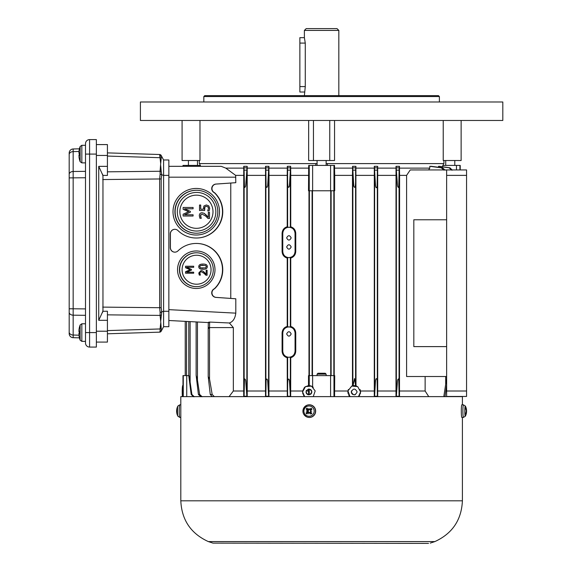 <?xml version="1.0" encoding="UTF-8"?>
<svg xmlns="http://www.w3.org/2000/svg" width="572" height="572" viewBox="0 0 572 572"><rect width="100%" height="100%" fill="white"/><g stroke="black" fill="none" stroke-linecap="round" stroke-linejoin="round"><path stroke-width="0.86" d="M443.329 163.599L443.329 165.408L443.329 163.599M327.434 163.599L327.434 165.408M309.245 165.408L309.245 190.776L308.508 190.776L308.68 165.408L334.534 165.408L334.534 168.125L352.567 168.125L352.567 166.316L355.898 166.316L355.898 168.125L374.295 168.125L374.295 166.316L377.677 166.316L377.677 168.125L396.017 168.125L396.017 166.316L399.471 166.316L399.471 168.125L429.801 168.125L429.801 166.316L431.488 166.316L442.606 167.825L441.305 167.825L443.858 170.149M438.538 167.274L438.538 166.316L439.468 166.316L449.949 167.825L449.213 167.825L451.601 170.149M442.778 166.795L442.778 165.408L456.47 165.408L456.47 169.941M315.773 165.408L315.773 163.599M291.184 333.926C289.675 336.837 288.159 336.837 286.651 333.926C288.159 331.016 289.675 331.016 291.184 333.926M291.184 246.954C289.675 249.857 288.159 249.857 286.651 246.954C288.159 244.044 289.675 244.044 291.184 246.954M291.184 237.888C289.675 240.798 288.159 240.798 286.651 237.888C288.159 234.978 289.675 234.978 291.184 237.888M288.553 357.271C285.028 356.735 283.097 354.697 282.775 351.144L282.775 333.026C283.097 329.472 285.028 327.427 288.553 326.898C292.464 327.091 294.63 329.129 295.059 333.026L295.059 351.144C294.63 355.033 292.464 357.078 288.553 357.271L287.63 357.178L287.223 357.757C284.041 356.756 282.325 354.554 282.089 351.144L282.089 333.026C282.325 329.608 284.041 327.406 287.223 326.412L287.63 326.984L290.347 326.984L290.74 326.44C293.865 327.484 295.538 329.679 295.753 333.026L295.753 351.144C295.538 354.49 293.865 356.685 290.74 357.722L290.347 357.178L288.553 357.271M288.553 257.607C285.028 257.078 283.097 255.033 282.775 251.48L282.775 233.362C283.097 229.808 285.028 227.763 288.553 227.234C292.464 227.427 294.63 229.472 295.059 233.362L295.059 251.48C294.63 255.369 292.464 257.414 288.553 257.607L287.63 257.514L287.223 258.094C284.041 257.1 282.325 254.89 282.089 251.48L282.089 233.362C282.325 229.951 284.041 227.742 287.223 226.748L287.63 227.327L290.347 227.327L290.74 226.777C293.865 227.82 295.538 230.015 295.753 233.362L295.753 251.48C295.538 254.826 293.865 257.021 290.74 258.065L290.347 257.514L288.553 257.607M193.686 267.31L186.672 267.31L191.441 269.441L191.441 270.098L186.672 272.208L193.686 272.208L193.686 273.216L185.542 273.216L185.542 271.736L190.076 269.705L185.542 267.732L185.542 266.23L193.686 266.23L193.686 267.31L193.686 266.23M186.701 267.31L191.441 269.441M191.47 269.441L191.441 270.098M191.47 270.098L186.701 272.208M193.686 273.216L193.686 272.208M207.093 275.246L205.941 275.246L203.982 273.28L201.072 271.664L200.05 272.072L199.721 273.066L200.429 275.075L199.27 275.075L198.777 272.987L201.015 270.556L202.645 270.978L206.149 274.224L206.149 270.22L207.093 270.22L207.121 275.246L207.093 270.22M201.101 271.664L200.078 272.072L199.978 274.224M200.007 274.224L200.429 275.018M202.645 270.978L201.015 270.556M202.674 270.978L204.04 272.072M204.068 272.072L206.177 274.224M205.505 265.458L206.363 266.659L205.484 267.882L200.55 267.875L199.692 266.659L200.536 265.458L205.505 265.458M203.053 265.165L200.565 265.458L199.721 266.659L200.579 267.875L203.06 268.154M203.024 264.057L203.053 264.057C205.927 264.035 207.343 264.9 207.293 266.659C207.286 268.425 205.87 269.298 203.031 269.269C200.143 269.29 198.734 268.418 198.784 266.659C198.784 264.893 200.193 264.028 203.024 264.057C205.899 264.035 207.314 264.9 207.264 266.659C207.314 268.425 205.899 269.298 203.06 269.269L203.031 269.269M206.821 275.246L207.121 274.639M208.701 205.848L209.681 208.301L209.116 210.904L207.7 210.904L208.523 208.272L207.922 206.835L206.299 206.328L204.862 206.892L204.404 208.523L204.647 210.496L199.514 210.496L199.514 205.026L200.686 205.026L200.686 209.209L203.339 209.209L203.904 205.999L206.306 204.969L208.73 205.848L209.709 208.301L209.116 210.904M206.328 206.328L204.862 206.892M204.89 206.892L204.647 210.496M200.715 205.026L200.715 209.209L203.339 209.209M208.73 205.848L206.306 204.969M209.466 218.49L208.058 218.49L205.663 216.08L202.116 214.114L200.865 214.607L200.457 215.823L201.323 218.282L199.907 218.282L199.306 215.73C199.378 213.806 200.293 212.813 202.045 212.755L204.032 213.27L208.315 217.238L208.315 212.341L209.466 212.341L209.495 218.49L209.466 212.341M202.145 214.114L200.894 214.607L200.772 217.238M200.801 217.238L201.323 218.204M202.066 212.755L204.032 213.27M204.061 213.27L205.734 214.607M205.763 214.607L208.344 217.238M193.086 208.787L184.506 208.787L190.34 211.39L190.34 212.198L184.506 214.772L193.086 214.772L193.086 216.009L183.133 216.009L183.133 214.2L188.674 211.712L183.133 209.309L183.133 207.464L193.086 207.464L193.086 208.787L193.086 207.464M184.534 208.787L190.34 211.39M190.369 211.39L190.34 212.198M190.369 212.198L184.534 214.772M193.086 216.009L193.086 214.772M428.757 396.625L425.132 391.005L425.132 376.512M446.639 384.713L445.087 396.239L443.765 396.625M443.858 396.239L445.695 384.212L445.695 376.512M441.305 167.825L429.801 166.316M428.642 169.941L429.801 168.125M466.566 175.375L466.566 169.941L446.639 169.941L446.639 396.446L466.566 396.446L466.566 175.375L446.639 175.375M446.639 219.77L413.821 219.77L413.821 346.611L446.639 346.611M399.471 168.125L399.592 175.375L406.599 175.375L406.599 376.512L446.639 376.512M399.592 175.375L399.499 396.625M425.132 391.005L399.592 391.005M445.087 170.149L442.606 167.825M444.995 396.625L445.087 396.239M406.599 175.375L410.253 169.941L446.639 169.941M290.74 258.065L290.74 326.44M290.74 357.722L290.669 396.625M302.588 391.641L302.645 391.005L290.74 391.005M302.645 391.005L304.433 387.437M305.04 386.901L308.508 385.585L308.508 375.604L334.706 375.604L334.577 396.625M308.987 375.604L308.987 190.776M308.508 175.375L290.74 175.375L290.74 226.777M287.602 396.239L287.63 385.778C287.58 383.876 287.745 376.326 289.439 380.137L290.369 396.239L287.602 396.239L287.594 396.625M290.369 396.625L290.369 396.239M287.294 396.625L287.223 357.757M287.223 326.412L287.223 258.094M287.223 226.748L287.223 175.375L269.012 175.375L268.933 396.625M287.223 391.005L269.012 391.005M287.63 227.327L287.602 170.149L290.369 170.149L290.419 167.825L287.544 167.825L287.602 170.149M287.544 167.825L287.316 166.316L290.647 166.316L290.74 175.375M287.223 175.375L287.316 166.316M287.63 180.609C287.58 182.504 287.745 190.061 289.439 186.25L290.369 170.149M290.647 166.316L290.419 167.825M349.978 396.625L347.962 390.891L351.708 386.093L357.679 386.601L360.567 391.913L358.465 396.625M357.121 391.913C355.198 388.159 353.26 388.159 351.322 391.913C353.26 395.667 355.198 395.667 357.121 391.913M182.983 385.571L182.654 385.571C182.211 387.351 182.103 391.033 182.332 396.625M304.676 396.625L302.581 391.913L305.455 386.608L311.497 386.114L315.186 390.941L313.284 396.518M306.027 391.813L306.02 391.913C307.958 395.652 309.888 395.652 311.819 391.913C309.888 388.173 307.958 388.173 306.02 391.913L306.049 392.313M306.206 392.928L306.435 393.4M306.807 393.893L307.193 394.244M307.722 394.551L308.093 394.694M310.432 394.387L311.089 393.843M311.39 393.436L311.618 392.971M311.79 392.321L311.79 391.505M311.618 390.855L311.39 390.39M311.089 389.99L310.432 389.439M306.47 390.369L306.277 390.726M304.268 396.224L303.467 395.145M302.974 394.108L302.638 392.771M311.64 386.186L313.284 387.308M308.508 385.585L310.625 385.807M347.89 391.634L347.948 391.005L334.706 391.005M347.948 391.005L348.362 389.496M351.801 386.05L352.474 385.814L352.474 175.375L334.706 175.375L334.706 190.776L309.245 190.776M334.227 190.776L334.227 375.604M308.594 394.794L308.508 391.005L306.17 391.005M308.508 391.005L308.508 389.053M355.341 394.587A2.896 2.896 0 0 1 354.225 394.816M353.11 394.594A2.896 2.896 0 0 1 351.544 390.805M360.088 389.496L360.553 391.541M354.297 385.571L356.656 386.057M352.474 385.814L354.047 385.571M349.192 395.767L348.512 394.673M348.091 393.536L347.883 392.17M360.546 392.442L360.253 393.872M359.795 394.937L359.066 396.01M355.898 168.125L355.991 385.821M355.898 166.316L355.67 167.825L352.795 167.825L352.845 170.149L355.612 170.149L355.67 167.825M355.612 170.149L355.584 180.609C355.634 182.504 355.469 190.061 353.775 186.25L352.845 170.149M352.795 167.825L352.567 166.316M352.474 175.375L352.567 168.125M188.796 375.604L182.983 375.604L182.983 396.625M460.224 169.941L460.224 165.408L456.47 165.408M334.534 168.125L334.706 175.375M290.647 168.125L308.68 168.125M199.885 163.599L199.885 165.408M243.715 396.625L243.743 168.125L225.79 168.125L221.185 166.316L168.854 166.316L182.983 166.316L182.983 165.408L200.436 165.408L200.436 166.316M243.743 168.125L243.743 166.316L247.197 166.316L247.197 168.125L265.537 168.125L265.537 166.316L268.911 166.316L268.911 168.125L287.316 168.125M449.213 167.825L438.538 166.316M452.295 170.149L449.949 167.825M217.803 211.74A21.471 21.443 90 0 1 196.36 233.212A21.471 21.443 90 0 1 174.91 211.74A21.471 21.443 90 0 1 196.36 190.269A21.471 21.443 90 0 1 217.803 211.74M219.512 211.74A23.288 23.252 -90 0 0 184.634 191.57A23.288 23.252 -90 0 0 184.634 231.903A23.288 23.252 -90 0 0 219.512 211.74M243.622 391.005L233.34 391.005L233.34 327.584L229.408 322.987C232.99 321.721 235.121 318.447 235.8 313.149L235.8 298.777L215.93 297.39A4.533 4.526 90 0 1 214.35 288.753A26.276 26.241 -90 0 0 196.26 243.45A26.276 26.241 -90 0 0 177.971 250.886A4.533 4.526 90 0 1 170.299 247.633L170.299 233.826A4.533 4.526 90 0 1 177.971 230.58A26.276 26.241 -90 0 0 220.628 221.493A26.276 26.241 -90 0 0 214.35 192.707A4.533 4.526 90 0 1 215.93 184.07L235.8 182.683L235.65 175.375L243.622 175.375M214.993 269.727A18.754 18.726 -90 0 0 186.901 253.482A18.754 18.726 -90 0 0 186.901 285.964A18.754 18.726 -90 0 0 214.993 269.727M196.468 233.212A21.471 21.443 90 0 1 175.132 211.74A21.471 21.443 90 0 1 196.468 190.269M213.277 269.727A16.945 16.917 90 0 1 196.36 286.665A16.945 16.917 90 0 1 179.436 269.727A16.945 16.917 90 0 1 196.36 252.781A16.945 16.917 90 0 1 213.277 269.727M196.468 286.665A16.945 16.917 90 0 1 179.658 269.727A16.945 16.917 90 0 1 196.468 252.781M209.359 276.519A14.493 14.479 90 0 1 185.707 279.3A14.493 14.479 90 0 1 191.463 256.163A14.493 14.479 90 0 1 209.359 276.519M215.844 211.74A19.298 19.269 90 0 1 186.937 228.45A19.298 19.269 90 0 1 186.937 195.023A19.298 19.269 90 0 1 215.844 211.74M212.991 211.74A16.581 16.559 90 0 1 188.152 226.097A16.581 16.559 90 0 1 188.152 197.376A16.581 16.559 90 0 1 212.991 211.74M235.8 298.777L216.173 297.39A4.533 4.533 180 0 1 214.593 288.753A26.312 26.276 0 0 0 196.453 243.45L196.26 243.45M174.882 252.166A4.533 4.533 0 0 1 170.413 247.633L170.413 233.826A4.533 4.533 180 0 1 174.882 229.293M196.26 238.009L196.453 238.009A26.312 26.276 180 0 0 214.593 192.707A4.533 4.533 180 0 1 216.173 184.07L235.8 182.683M230.766 298.405L230.766 183.054M191.191 394.466L188.86 376.455C188.731 372.644 189.854 380.201 190.111 382.096L188.781 375.161L188.781 321.543L190.111 321.614L190.111 382.096L191.885 394.466L191.191 394.466L193.536 396.782M168.854 320.499L208.322 322.565M229.408 322.987L209.652 322.065C207.901 322.293 207.901 322.486 209.659 322.637M225.79 168.125L235.65 175.375M233.34 327.584L209.531 327.584L208.215 328.714A1.358 0.958 1.2 0 1 208.194 328.521A1.358 0.958 1.2 0 1 209.531 327.584L208.201 327.584L208.201 328.121M202.202 396.782L199.642 394.466L198.412 394.466L200.886 396.782M198.412 394.466L196.132 375.332L197.462 380.187L199.642 394.466M194.273 396.782L191.885 394.466M185.299 375.604L185.228 321.357L185.235 374.903M246.868 170.149L246.925 167.825L244.029 167.825L244.094 170.149L246.868 170.149L245.76 184.935C245.624 186.594 245.195 187.452 244.473 187.502L244.094 170.149M247.197 166.316L246.925 167.825M244.029 167.825L243.743 166.316M244.094 396.239L244.473 378.878C245.195 378.936 245.624 379.787 245.76 381.445L246.868 396.239L244.094 396.239L244.087 396.625M246.868 396.625L246.868 396.239M247.197 168.125L247.226 396.625M268.618 170.149L268.668 167.825L265.794 167.825L265.844 170.149L268.618 170.149L267.746 184.935C267.317 187.659 266.767 188.102 266.109 186.25L265.844 170.149M268.911 166.316L268.668 167.825M265.794 167.825L265.537 166.316M265.844 396.239L266.109 380.137C266.767 378.285 267.317 378.721 267.746 381.445L268.618 396.239L265.844 396.239L265.844 396.625M268.618 396.625L268.618 396.239M268.911 168.125L269.012 175.375M399.12 170.149L399.184 167.825L396.282 167.825L396.346 170.149L399.12 170.149L398.741 187.502C398.019 187.452 397.583 186.594 397.447 184.935L396.346 170.149M399.471 166.316L399.184 167.825M396.282 167.825L396.017 166.316M396.346 396.239L397.447 381.445C397.583 379.787 398.019 378.936 398.741 378.878L399.12 396.239L396.346 396.239L396.339 396.625M399.127 396.625L399.12 396.239M377.37 170.149L377.42 167.825L374.538 167.825L374.596 170.149L377.37 170.149L377.105 186.594C376.447 188.445 375.897 188.009 375.468 185.285L374.596 170.149M377.677 166.316L377.42 167.825M374.538 167.825L374.295 166.316M374.596 396.239L375.468 381.102C375.897 378.371 376.447 377.935 377.105 379.787L377.37 396.239L374.596 396.239L374.596 396.625M377.37 396.625L377.37 396.239M377.677 168.125L377.699 396.625M312.476 190.776L312.476 375.604M214.307 396.625L212.176 394.466L210.253 394.466L212.283 396.625M233.34 391.005L229.086 396.625M210.253 394.466L208.201 376.562L209.531 378.979L212.176 394.466M208.201 328.414L209.531 327.584L209.652 322.065M208.194 328.521L208.322 322.386M446.639 379.186L445.695 384.212M355.584 180.609L355.584 385.721L354.547 378.55L353.046 385.685M395.988 396.625L396.017 168.125M374.274 396.625L374.295 168.125M265.515 396.625L265.537 168.125M330.738 375.604L330.738 190.776M374.202 175.375L355.991 175.375M265.437 175.375L247.311 175.375M395.903 175.375L377.777 175.375M374.202 391.005L360.503 391.005M265.437 391.005L247.311 391.005M395.903 391.005L377.777 391.005M308.565 409.981A2.717 2.71 -90 0 0 308.551 412.219M304.39 30.409L338.824 30.409L337.008 28.6L306.206 28.6L304.39 30.409L304.39 37.659L305.276 43.093L305.276 86.586L304.39 95.646M212.984 543.121L428.514 543.4L212.984 543.121L208.351 541.591L434.856 541.591C452.323 533.597 461.504 520.005 462.405 500.815L180.809 500.815L180.809 396.625L462.405 396.625L462.405 404.797M168.854 159.981L163.599 159.981L163.599 326.691L168.854 326.691L168.854 159.981L163.599 159.981L161.19 155.47A1.809 1.809 0 0 0 159.652 154.511L160.696 163.549L160.074 171.257A1.809 1.273 8.4 0 1 161.24 171.664L160.703 165.522M161.19 155.47A1.809 1.809 0 0 0 159.652 154.511L107.422 152.881L159.652 154.511M163.599 326.691L161.676 330.28L160.124 331.059L160.074 328.957L160.124 331.059L161.676 330.28L161.24 328.728A1.809 1.273 -171.6 0 1 160.074 328.957L107.422 330.602M161.19 331.195A1.809 1.809 0 0 1 159.652 332.153A1.809 1.809 0 0 0 161.19 331.195L161.74 330.166M168.854 311.282L163.599 311.282L161.74 311.89L161.19 307.715L161.19 178.95L161.74 174.782L161.24 171.664M168.854 175.382L163.599 175.382L161.74 174.782M160.703 323.209L160.074 328.957M161.24 328.728L160.696 321.235L161.74 311.89M160.124 331.059L159.652 332.153L107.422 333.791M161.24 315A1.809 1.273 171.6 0 1 160.074 315.408L160.696 321.235M161.676 311.933L160.124 312.448L160.074 315.408L107.422 314.85M107.422 171.822L160.074 171.257L160.124 174.217L161.676 174.739M160.124 174.217L159.652 178.95L159.652 307.715L160.124 312.448M96.368 342.092L107.422 342.092L107.422 320.306L98.727 320.306L102.874 311.304A10.639 1.695 -81.3 0 1 102.96 310.382L102.96 176.283A10.639 1.695 -98.7 0 1 102.874 175.361L98.727 166.359L107.422 166.359L107.422 144.58L96.368 144.58M102.874 311.304L107.422 311.218L107.422 320.306M107.422 166.359L107.422 175.447L102.874 175.361M160.696 163.549L161.24 157.944A1.809 1.273 171.6 0 0 160.074 157.708L160.124 155.605L161.676 156.385L160.124 155.605M161.24 157.944L161.74 156.506M102.96 176.283L102.524 174.131M102.96 310.382L102.524 312.541M98.727 320.306L98.727 166.359M69.191 312.298L69.191 332.153L69.191 312.298A4.075 2.881 0 0 0 73.159 315.179L73.159 308.78L69.191 308.78L69.191 312.298M69.191 154.511L69.191 308.78L69.191 154.511A4.075 2.881 0 0 1 73.159 151.63L73.159 148.977L79.429 148.813L73.159 148.977A4.075 4.075 0 0 0 69.191 153.053L69.191 154.511M69.191 332.153L69.191 333.612A4.075 4.075 0 0 0 73.159 337.687L73.159 335.035A4.075 2.881 180 0 1 69.191 332.153M73.159 337.687L79.429 337.852M69.191 153.053A4.075 4.075 0 0 1 73.159 148.977M85.5 308.909L73.159 308.78L73.159 171.486A4.075 2.881 180 0 0 69.191 174.367M85.5 154.09L85.5 342.993A4.075 4.075 0 0 0 89.575 347.075L89.575 154.09L85.5 154.09L85.5 143.672A4.075 4.075 0 0 1 89.575 139.597A4.075 4.075 0 0 0 85.5 143.672M96.368 139.597L89.575 139.597L89.575 154.09L96.368 154.09L96.368 139.597M89.575 347.075L96.368 347.075L96.368 154.09M78.965 153.282L78.965 151.458A22.186 22.101 84.2 0 1 79.258 149.621L79.265 149.628A22.186 22.101 95.8 0 0 78.965 151.473L79.265 153.375A22.072 21.986 95.8 0 0 79.265 154.89L78.965 156.721A22.186 22.101 95.8 0 0 79.265 158.573L79.258 158.558A22.215 22.215 0 0 0 80.13 161.69L81.832 162.877L81.832 145.302L80.13 146.496L80.13 161.69M78.872 155.42L79.258 154.812M79.251 154.09A22.072 21.986 84.2 0 1 79.258 153.375M78.965 331.767L78.965 329.944A22.186 22.101 84.2 0 1 79.258 328.106L79.265 328.113A22.186 22.101 95.8 0 0 78.965 329.958L79.265 331.86A22.072 21.986 95.8 0 0 79.265 333.376L78.965 335.206A22.186 22.101 95.8 0 0 79.265 337.058L79.258 337.044A22.215 22.215 0 0 0 80.13 340.176L81.832 341.362L81.832 323.788L80.13 324.982L80.13 340.176L81.832 341.362L85.5 341.362L85.5 332.575L96.368 332.575M78.872 333.905L78.965 333.34M79.251 332.575A22.072 21.986 84.2 0 1 79.258 331.86M304.39 37.659L299.864 37.659L299.864 92.02L304.39 92.02M180.809 409.559A6.342 0.551 90 0 0 180.809 412.684M179.772 404.833L177.871 406.048A5.141 0.45 90 0 0 177.513 409.616A5.141 0.45 90 0 0 177.635 414.85A5.141 0.45 90 0 0 177.871 416.194L179.772 417.41A6.285 0.551 -90 0 1 179.401 415.68A6.285 0.551 -90 0 1 179.265 408.801A6.285 0.551 -90 0 1 179.772 404.833L180.809 404.797M176.812 412.677L176.727 412.684A10.847 8.744 -15.5 0 0 176.748 412.834A10.847 8.744 -15.5 0 0 177.077 414.114L176.991 413.148A10.847 6.7 -177.6 0 1 176.662 412.026L176.626 411.311A10.754 0.744 170.3 0 1 176.769 411.197A10.754 1.294 9.5 0 1 176.626 411.011L176.662 410.296A10.847 6.242 -2.6 0 1 176.977 409.245L177.063 408.229A10.847 8.408 -165.8 0 0 176.727 409.566A10.847 8.408 -165.8 0 0 176.719 409.609L176.834 409.616M313.685 415.722A6.342 6.321 90 0 1 306.814 416.938L306.699 416.888A6.285 6.263 -90 0 0 314.421 407.65A6.285 6.263 -90 0 0 302.931 411.118A6.285 6.263 -90 0 0 306.699 416.888C301.716 413.692 301.716 409.852 306.699 405.355L306.814 405.305A6.342 6.321 90 0 1 313.685 415.722M312.562 414.85A5.141 5.119 90 0 1 304.054 412.319A5.141 5.119 90 0 1 310.496 406.192A5.141 5.119 90 0 1 312.562 414.85M309.759 412.684A10.847 1.716 54.7 0 0 310.839 414.114L310.474 413.141A2.438 2.424 90 0 0 311.054 412.591L310.524 412.197L310.582 410.124L311.962 409.245A3.532 3.518 -90 0 0 310.996 408.229A10.847 1.687 128.3 0 0 309.838 409.609L308.115 409.559L307.107 408.129A3.532 3.518 -90 0 0 306.099 409.094A10.847 1.523 37.5 0 0 307.429 410.217L307.386 411.947A10.847 1.48 145.5 0 0 305.991 412.991A3.532 3.518 -90 0 0 306.957 414.014L308.036 412.634L310.146 412.562L310.474 413.141M309.044 412.591A10.754 0.944 96.1 0 1 308.88 413.878A10.754 2.781 -93.2 0 1 308.744 412.584M307.464 411.232A10.754 1.959 -174.7 0 1 306.206 411.046A10.754 1.909 -2.2 0 1 307.471 410.932M308.823 409.652A10.754 2.774 -83.7 0 1 309.03 408.365A10.754 0.937 86.9 0 1 309.123 409.659M311.704 411.197A10.754 1.809 176 0 1 310.396 411.311L310.403 411.011A10.754 1.759 7 0 1 311.704 411.197L310.539 411.161L310.489 410.296A10.847 0.4 -35.2 0 0 311.962 409.245M310.839 414.114A3.532 3.518 -90 0 0 311.854 413.148A10.847 0.365 -141.8 0 0 310.446 412.026L310.453 411.154M310.66 413.806A3.167 3.153 90 0 0 311.576 412.934L311.054 412.591M311.125 409.759A2.438 2.424 90 0 0 310.582 409.18L310.996 408.229M309.03 408.365L309.202 409.838L307.757 409.102A2.438 2.424 90 0 0 307.178 409.652L306.099 409.094M307.757 409.102L307.321 408.437A3.167 3.153 90 0 0 306.406 409.309M306.206 411.046L307.893 411.089L307.107 412.483A2.438 2.424 90 0 0 307.65 413.063L306.957 414.014M305.991 412.991L307.107 412.483M308.88 413.878L309.137 412.405L310.146 412.562M307.65 413.063L309.137 412.405M310.582 409.18L309.202 409.838M307.178 409.652L307.893 411.089M461.869 417.46A6.342 0.551 -90 0 1 461.311 411.118A6.342 0.551 -90 0 1 461.869 404.776L463.442 404.833A6.285 0.551 90 0 0 462.891 411.118A6.285 0.551 90 0 0 463.442 417.41L461.869 417.46M463.442 417.41L465.343 416.194A5.141 0.45 -90 0 1 464.822 411.118A5.141 0.45 -90 0 1 465.343 406.048L463.442 404.833M466.487 412.684L466.466 412.591A10.754 10.653 -140.3 0 1 466.201 413.878A10.754 10.367 -101.8 0 0 466.445 412.584L466.487 412.684A10.847 8.744 15.5 0 1 466.466 412.834A10.875 10.875 0 0 1 465.343 416.194M465.343 406.048A10.875 10.875 0 0 1 466.487 409.566A10.847 8.408 165.8 0 1 466.495 409.609L466.473 409.659A10.754 10.325 -67.7 0 0 466.209 408.365A10.754 10.696 -58.3 0 1 466.473 409.659L466.344 409.559A10.847 8.909 178.4 0 0 465.808 408.129L465.722 409.094A10.847 6.535 10.1 0 1 466.287 410.217L466.33 410.932A10.754 0.415 -10.2 0 1 465.966 411.046A10.754 0.972 -169.5 0 1 466.33 411.232L466.28 411.947A10.847 6.077 170.5 0 1 465.708 412.991L465.794 414.014A10.847 8.573 1.7 0 0 466.337 412.634L465.951 412.612M466.495 409.609L466.001 409.581M466.087 411.104L466.588 411.011L466.552 410.296A10.847 6.242 2.6 0 0 466.437 409.795M466.459 412.476A10.847 6.7 177.6 0 0 466.545 412.026L466.588 411.311M317.074 375.604L317.074 374.138L326.14 374.138L326.14 375.604M317.074 374.138L317.968 373.251L325.246 373.251L326.14 374.138M199.292 160.517L199.292 163.599L317.074 163.599M326.14 163.599L443.922 163.599L443.922 160.517M238.324 96.554L439.389 96.554L438.481 95.646L204.733 95.646L203.825 96.554L238.324 96.554M502.809 101.988L140.405 101.988L140.405 120.47L502.809 120.47L502.809 101.988M443.228 120.47L443.228 160.517L461.132 160.517L461.132 120.47M199.978 120.47L199.978 160.517L182.082 160.517L182.082 120.47M334.556 120.47L334.556 160.517L329.758 160.517L329.758 120.47M313.449 120.47L313.449 160.517L308.658 160.517L308.658 120.47M313.449 160.517L329.758 160.517M295.059 251.48L295.753 251.48M295.059 233.362L295.753 233.362M282.775 251.48L282.089 251.48M295.059 351.144L295.753 351.144M295.059 333.026L295.753 333.026M282.775 333.026L282.089 333.026M282.775 351.144L282.089 351.144M466.566 391.005L446.639 391.005M282.775 233.362L282.089 233.362M290.347 390.519L290.347 357.178M290.347 326.984L290.347 257.514M287.63 385.778L287.63 357.178M287.63 326.984L287.63 257.514M290.347 227.327L290.347 175.861M312.627 386.765L312.627 375.604M309.245 385.578L309.245 375.604M352.867 385.721L352.867 175.861M186.744 396.625L186.744 375.604M183.276 396.625L183.276 375.604M333.969 396.625L333.969 375.604M309.245 394.794L309.245 389.039M330.587 396.625L330.587 375.604M309.373 375.604L309.373 190.776M312.09 375.604L312.09 190.776M459.938 165.408L459.938 169.941M312.627 165.408L312.627 190.776M330.587 165.408L330.587 190.776M333.969 165.408L333.969 190.776M186.744 165.408L186.744 166.316M183.276 165.408L183.276 166.316M235.8 313.149L168.854 309.645M168.854 177.184L235.8 177.184M197.462 380.187L197.462 322M186.565 375.604L186.565 321.428M246.861 393.722L246.861 172.658M268.604 392.12L268.604 174.267M399.07 382.661L399.07 183.726M377.327 383.869L377.327 182.518M333.841 375.604L333.841 190.776M209.531 378.979L209.531 327.584M244.144 382.661L244.144 183.726M396.353 393.722L396.353 172.658M265.887 384.212L265.887 182.168M374.61 391.77L374.61 174.61M331.116 375.604L331.116 190.776M161.19 178.95L102.71 179.558M161.19 307.715L102.71 307.114M107.422 156.063L160.074 157.708M107.422 155.448L96.368 155.448M107.422 331.217L96.368 331.217M78.957 335.192L73.159 335.035L73.159 315.179L85.5 315.315M85.5 171.35L73.159 171.486L73.159 151.63L78.965 151.458M69.191 177.892L85.5 177.756M305.276 86.586L299.864 86.586M305.276 43.093L299.864 43.093M310.796 408.53A3.167 3.153 90 0 1 311.661 409.445M307.185 413.713A3.167 3.153 90 0 1 306.313 412.798M309.838 409.609L310.217 409.738M196.132 375.175L196.132 321.929M208.201 376.562L208.201 328.643M338.824 30.409L338.824 95.646M430.23 543.121L434.856 541.591M180.809 500.815C181.71 520.005 190.891 533.597 208.351 541.591M462.405 500.815L462.405 417.446M79.251 149.614A22.215 22.215 0 0 1 80.13 146.496L81.832 145.302L85.5 145.302M85.5 162.877L81.832 162.877M80.13 324.982A22.215 22.215 0 0 0 79.251 328.099M85.5 323.788L81.832 323.788M179.772 417.41L180.809 417.446M177.871 406.048A10.875 10.875 0 0 0 176.727 409.566M176.748 412.834A10.875 10.875 0 0 0 177.871 416.194M176.977 413.106L177.07 414.078M177.055 408.272L176.97 409.287M465.744 409.173L465.83 408.251M465.815 413.899L465.737 412.92M466.423 412.455L466.058 412.419M466.509 409.788L466.123 409.824M439.389 101.988L439.389 96.554M203.825 101.988L203.825 96.554M188.424 160.517L188.424 165.408M197.483 160.517L197.483 165.408M445.731 160.517L445.731 165.408M454.79 160.517L454.79 165.408M317.074 160.517L317.074 165.408M326.14 160.517L326.14 165.408"/></g></svg>
